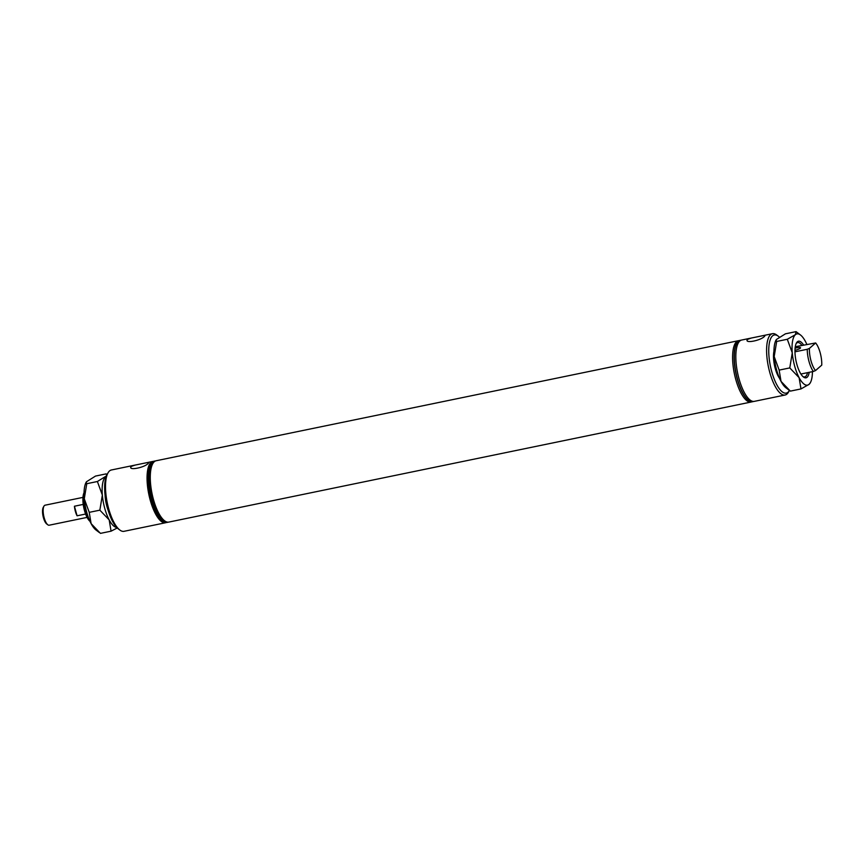 <?xml version="1.0" encoding="UTF-8"?>
<svg xmlns="http://www.w3.org/2000/svg" width="865" height="865" viewBox="0 0 865 865"><rect width="100%" height="100%" fill="white"/><g stroke="black" fill="none" stroke-linecap="round" stroke-linejoin="round"><path stroke-width="1.3" d="M764.898 335.815C762.303 340.28 743.835 344.075 747.468 339.415L751.263 338.053L764.822 335.263L764.898 335.815M747.111 340.302L747.468 339.415M148.575 462.894C145.99 467.349 127.512 471.155 131.145 466.484L134.94 465.121L148.499 462.332L148.575 462.894M130.788 467.37L131.145 466.484M794.967 350.379A5.86 1.038 -15.4 0 0 800.287 348.206A5.86 1.038 -15.4 0 0 800.536 347.762A5.86 1.038 -15.4 0 0 795.086 348.184M788.047 392.191A29.68 10.099 78.4 0 0 789.431 390.439L788.458 392.159A31.313 10.661 -101.6 0 1 786.966 394.062A31.313 10.661 -101.6 0 1 785.106 395.013A31.313 10.661 -101.6 0 1 768.996 369.409A31.313 10.661 -101.6 0 1 770.596 334.647A31.313 10.661 -101.6 0 1 772.467 333.685A31.313 10.661 -101.6 0 1 776.673 334.982L778.284 336.204A29.68 10.099 78.4 0 0 772.532 335.88A29.68 10.099 78.4 0 0 771.71 371.539A29.68 10.099 78.4 0 0 788.047 392.191M779.246 337.026A29.68 10.099 78.4 0 0 778.284 336.204M134.94 465.121L111.38 469.987A31.313 10.661 78.4 0 0 109.52 470.938A31.313 10.661 78.4 0 0 108.028 472.841A31.313 10.661 78.4 0 0 107.26 502.803A31.313 10.661 78.4 0 0 119.824 530.018A31.313 10.661 78.4 0 0 124.03 531.315L165.561 522.752A31.313 10.661 -101.6 0 1 149.45 497.137A31.313 10.661 -101.6 0 1 151.051 462.375A31.313 10.661 -101.6 0 1 152.91 461.423A31.313 10.661 -101.6 0 1 153.678 461.348M753.566 401.436A31.313 10.661 -101.6 0 1 752.831 401.674A31.313 10.661 -101.6 0 1 736.71 376.059A31.313 10.661 -101.6 0 1 738.321 341.297A31.313 10.661 -101.6 0 1 740.18 340.334A31.313 10.661 -101.6 0 1 740.948 340.259M752.723 401.695A31.313 10.661 -101.6 0 1 752.615 401.717A31.313 10.661 -101.6 0 1 736.493 376.102A31.313 10.661 -101.6 0 1 738.105 341.34A31.313 10.661 -101.6 0 1 739.964 340.378A31.313 10.661 -101.6 0 1 740.072 340.367M785.106 395.013L754.334 401.36A31.313 10.661 -101.6 0 1 738.223 375.745A31.313 10.661 -101.6 0 1 739.824 340.983A31.313 10.661 -101.6 0 1 741.683 340.032L751.263 338.053M751.847 401.793A31.313 10.661 -101.6 0 1 751.101 402.03A31.313 10.661 -101.6 0 1 734.99 376.416A31.313 10.661 -101.6 0 1 736.602 341.653A31.313 10.661 -101.6 0 1 738.461 340.691A31.313 10.661 -101.6 0 1 739.229 340.615M751.101 402.03L168.783 522.092A31.313 10.661 -101.6 0 1 164.577 520.784A31.313 10.661 -101.6 0 1 152.024 493.569A31.313 10.661 -101.6 0 1 152.791 463.608A31.313 10.661 -101.6 0 1 154.284 461.715A31.313 10.661 -101.6 0 1 156.143 460.753L738.461 340.691M167.172 522.417A31.313 10.661 -101.6 0 1 167.064 522.438A31.313 10.661 -101.6 0 1 162.858 521.141A31.313 10.661 -101.6 0 1 150.305 493.926A31.313 10.661 -101.6 0 1 151.072 463.964A31.313 10.661 -101.6 0 1 152.564 462.072A31.313 10.661 -101.6 0 1 154.424 461.11A31.313 10.661 -101.6 0 1 154.532 461.088M168.015 522.168A31.313 10.661 -101.6 0 1 167.28 522.395A31.313 10.661 -101.6 0 1 151.17 496.791A31.313 10.661 -101.6 0 1 152.781 462.029A31.313 10.661 -101.6 0 1 154.64 461.067A31.313 10.661 -101.6 0 1 155.408 460.991M815.522 370.566L821.75 365.127A15.894 5.406 78.4 0 0 815.641 342.962L809.413 348.4A15.894 5.406 78.4 0 0 815.522 370.566L813.349 371.463A17.527 5.968 -101.6 0 1 807.25 349.287L794.957 351.828M800.904 374.026L813.349 371.463M795.27 346.714L815.641 342.962M809.413 348.4L807.25 349.287M166.296 522.514A31.313 10.661 -101.6 0 1 165.561 522.752M84.046 494.293A17.527 5.968 78.4 0 0 89.311 519.8M89.971 521.303A15.894 5.406 -101.6 0 1 83.786 507.647A15.894 5.406 -101.6 0 1 84.056 492.65M119.824 530.018L118.202 528.796A29.68 10.099 -101.6 0 1 106.308 502.998A29.68 10.099 -101.6 0 1 107.033 474.604L108.028 472.841M162.858 521.141L161.236 519.919A29.68 10.099 -101.6 0 1 149.342 494.131A29.68 10.099 -101.6 0 1 150.067 465.727L151.072 463.964M164.577 520.784L162.966 519.562A29.68 10.099 -101.6 0 1 151.061 493.774A29.68 10.099 -101.6 0 1 151.786 465.381L152.791 463.608M779.592 378.405A17.462 5.947 -101.6 0 1 773.97 351.114M47.813 524.785L46.656 523.909A9.039 3.082 -101.6 0 1 43.434 517.713A9.039 3.082 -101.6 0 1 43.25 507.398L43.964 506.133A10.207 3.471 78.4 0 0 44.169 517.778A10.207 3.471 78.4 0 0 47.813 524.785A10.207 3.471 78.4 0 0 49.186 525.206L87.084 517.389M82.964 497.386L45.056 505.203A10.207 3.471 78.4 0 0 43.964 506.133M83.235 504.414L74.433 506.23A10.207 3.471 78.4 0 0 75.374 511.345A10.207 3.471 78.4 0 0 77.072 515.8L85.603 514.037M77.072 515.8L74.433 506.23M108.19 510.437A18.695 6.358 -101.6 0 1 105.087 495.429M99.291 532.505L96.015 530.029A26.166 8.91 78.4 0 1 91.117 523.628L89.236 512.35L84.273 498.802A26.166 8.91 78.4 0 0 91.117 523.628L100.448 533.37L111.066 531.175L117.24 527.974M89.236 512.35L99.853 510.166L109.185 519.897L111.066 531.175M86.77 483.708L86.165 482.248A26.166 8.91 78.4 0 0 84.273 498.802L86.77 483.708L97.388 481.513L102.351 495.072L99.853 510.166M86.424 481.783L95.507 476.074L106.125 473.879L106.665 475.296M106.395 475.934L97.388 481.513M107.055 474.561L106.125 473.879M106.19 476.431A26.166 8.91 -101.6 0 0 105.487 476.929A26.166 8.91 78.4 0 0 102.351 495.072A26.166 8.91 78.4 0 0 109.185 519.897A26.166 8.91 78.4 0 0 116.71 527.445M809.207 372.318A18.695 6.358 -101.6 0 1 807.121 377.248A18.695 6.358 -101.6 0 1 803.499 377.043A18.695 6.358 -101.6 0 1 796.005 360.802A18.695 6.358 -101.6 0 1 796.47 342.908A18.695 6.358 -101.6 0 1 797.357 341.783A18.695 6.358 -101.6 0 1 803.574 345.005M801.887 345.351A17.527 5.968 78.4 0 0 797.627 342.572A17.527 5.968 78.4 0 0 796.589 343.113A17.527 5.968 78.4 0 0 796.124 343.61M802.915 376.545A17.527 5.968 78.4 0 0 804.699 376.902A17.527 5.968 78.4 0 0 805.748 376.361A17.527 5.968 78.4 0 0 807.521 372.664M789.204 390.266L785.928 387.79A26.166 8.91 78.4 0 1 781.03 381.379L779.149 370.112L774.186 356.553A26.166 8.91 78.4 0 0 781.03 381.379L790.361 391.121L800.979 388.926L809.078 384.341L810.321 382.752A26.166 8.91 78.4 0 0 812.44 371.647M779.149 370.112L789.777 367.917L799.109 377.659L800.979 388.926M776.684 341.459L776.078 339.999A26.166 8.91 78.4 0 0 774.186 356.553L776.684 341.459L787.301 339.275L792.264 352.823L789.777 367.917M776.337 339.534L785.42 333.825L796.038 331.63L795.4 334.679L787.301 339.275M810.321 382.752A26.166 8.91 78.4 0 1 809.078 384.341A26.166 8.91 78.4 0 1 799.109 377.659A26.166 8.91 78.4 0 1 792.264 352.823A26.166 8.91 78.4 0 1 795.4 334.679A26.166 8.91 -101.6 0 1 800.471 334.971L796.038 331.63M800.471 334.971A26.166 8.91 -101.6 0 1 805.38 341.372A26.166 8.91 78.4 0 1 806.807 344.335M772.467 333.685L764.822 335.263M152.91 461.423L148.499 462.332"/></g></svg>
